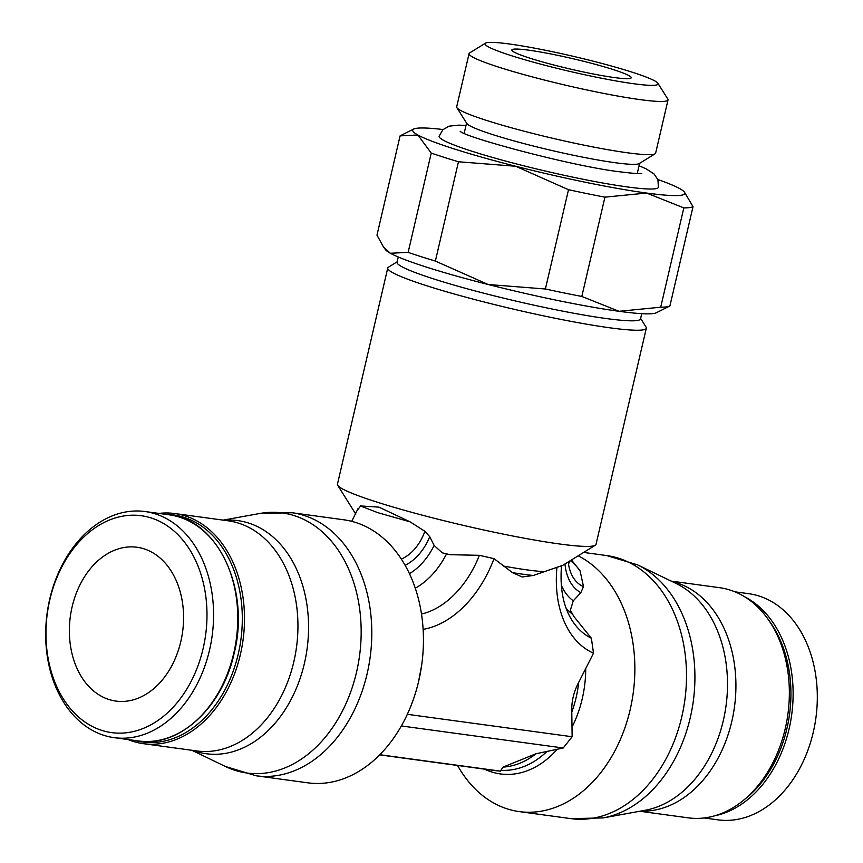 <?xml version="1.0" encoding="UTF-8"?>
<svg xmlns="http://www.w3.org/2000/svg" width="863" height="863" viewBox="0 0 863 863"><rect width="100%" height="100%" fill="white"/><g stroke="black" fill="none" stroke-linecap="round" stroke-linejoin="round"><path stroke-width="1.29" d="M535.966 753.766A91.802 66.99 97.8 0 1 503.032 767.11L535.966 753.766L563.226 747.994L572.137 736.743L571.791 712.094C571.36 701.802 573.668 691.889 578.706 682.353L593.507 653.183L591.382 638.232L573.809 616.398L570.324 610.281L573.28 600.81L580.853 592.654L583.507 586.581L580.087 570.864A62.104 45.318 -82.2 0 0 570.346 560.648M360.313 505.934L377.692 512.622L410.119 521.856L378.965 507.142L360.313 505.934M360.831 505.653L357.692 509.828M256.246 775.805L307.886 782.838A132.751 96.872 -82.2 0 0 420.443 672.73A132.751 96.872 -82.2 0 0 355.761 522.503A132.751 96.872 -82.2 0 0 343.69 519.774L292.05 512.741A132.751 96.872 -82.2 0 1 304.121 515.47A132.751 96.872 -82.2 0 1 367.077 673.971A132.751 96.872 -82.2 0 1 256.246 775.805L225.48 766.517A131.241 95.771 -82.2 0 0 234.995 770.325A131.241 95.771 -82.2 0 0 356.495 672.342A131.241 95.771 -82.2 0 0 294.261 515.632A131.241 95.771 -82.2 0 0 259.925 513.463L292.05 512.741M578.188 555.804A132.751 96.872 97.8 0 1 630.238 709.354A132.751 96.872 97.8 0 1 519.31 811.608A132.751 96.872 97.8 0 1 507.239 808.879A132.751 96.872 97.8 0 1 457.573 765.47M571.489 559.947L580.087 570.864M387.746 268.037L337.444 484.208A132.751 11.553 13.1 0 0 337.703 485.308A132.751 11.553 13.1 0 0 422.277 515.168A132.751 11.553 13.1 0 0 559.655 543.992A132.751 11.553 13.1 0 0 595.297 545.243A132.751 11.553 13.1 0 0 596.02 544.38L646.322 328.21A132.751 11.553 -166.9 0 1 609.968 327.821A132.751 11.553 -166.9 0 1 467.315 297.584A132.751 11.553 -166.9 0 1 387.746 268.037A132.751 11.553 -166.9 0 1 388.469 267.163L397.163 261.791M591.382 638.232A88.458 59.989 -72.3 0 1 570.432 617.681C562.838 604.143 559.86 586.84 561.5 565.761L533.269 575.47L522.201 576.991L512.503 572.644L493.992 558.641L479.386 555.319L449.979 554.693L442.147 552.784L434.132 545.438L429.752 536.732L424.876 531.295L410.119 521.856M734.898 591.824L748.76 593.701A114.11 83.28 97.8 0 1 759.138 596.053A114.11 83.28 97.8 0 1 814.737 725.2A114.11 83.28 97.8 0 1 717.984 819.85L704.122 817.962M671.166 581.112L719.591 587.692A116.138 84.747 97.8 0 1 730.141 590.087A116.138 84.747 97.8 0 1 786.732 721.511A116.138 84.747 97.8 0 1 688.264 817.844L639.85 811.252M103.862 735.33A114.11 83.28 -82.2 0 0 114.24 737.671A114.11 83.28 -82.2 0 0 210.993 643.021A114.11 83.28 -82.2 0 0 155.394 513.884A114.11 83.28 -82.2 0 0 145.016 511.532A114.11 83.28 -82.2 0 0 48.263 606.182A114.11 83.28 -82.2 0 0 103.862 735.33M101.758 730.378A109.461 79.871 -82.2 0 0 203.096 648.663A109.461 79.871 -82.2 0 0 151.187 517.973A109.461 79.871 -82.2 0 0 49.849 599.688A109.461 79.871 -82.2 0 0 101.758 730.378M128.102 739.559A116.138 84.747 -82.2 0 0 132.859 741.295A116.138 84.747 -82.2 0 0 143.409 743.679A116.138 84.747 -82.2 0 0 241.877 647.358A116.138 84.747 -82.2 0 0 185.297 515.934A116.138 84.747 -82.2 0 0 174.736 513.539A116.138 84.747 -82.2 0 0 158.878 513.42M135.167 740.53A114.585 83.614 -82.2 0 0 238.706 652.018A114.585 83.614 -82.2 0 0 183.895 517.293A114.585 83.614 -82.2 0 0 165.955 514.38M641.738 313.668L640.519 318.911A124.984 10.874 -166.9 0 1 606.279 318.544A124.984 10.874 -166.9 0 1 471.975 290.087A124.984 10.874 -166.9 0 1 397.056 262.255L398.285 257.012M408.134 252.374L431.241 153.075A151.381 13.172 13.1 0 0 458.469 161.769L435.362 261.068A151.381 13.172 -166.9 0 1 408.134 252.374L390.356 253.258L383.506 247.023L385.599 249.774A139.73 12.158 13.1 0 0 390.356 253.258A139.73 12.158 13.1 0 0 488.167 284.51A139.73 12.158 13.1 0 0 558.62 300.669A139.73 12.158 13.1 0 0 619.062 311.306L581.824 296.451A151.381 13.172 -166.9 0 1 563.949 292.913A151.381 13.172 -166.9 0 1 545.394 288.997L568.501 189.709A151.381 13.172 13.1 0 0 587.056 193.614A151.381 13.172 13.1 0 0 604.931 197.163L646.581 193.042A139.73 12.158 -166.9 0 1 586.139 182.417A139.73 12.158 -166.9 0 1 515.686 166.257L568.501 189.709M604.931 197.163L581.824 296.451M657.908 83.269L667.822 99.072A102.136 8.889 -166.9 0 1 668.027 99.914L655.643 153.118A102.136 8.889 -166.9 0 1 655.093 153.787A102.136 8.889 -166.9 0 1 627.66 152.816A102.136 8.889 -166.9 0 1 521.964 130.647A102.136 8.889 -166.9 0 1 456.894 107.67A102.136 8.889 -166.9 0 1 456.689 106.818L469.073 53.614A102.136 8.889 -166.9 0 1 469.623 52.945L485.502 43.15A88.846 7.735 -166.9 0 1 509.353 43.991A88.846 7.735 -166.9 0 1 601.295 63.279A88.846 7.735 -166.9 0 1 657.908 83.269A88.846 7.735 -166.9 0 1 633.744 83.743A88.846 7.735 -166.9 0 1 534.812 62.568A88.846 7.735 -166.9 0 1 485.502 43.15M655.093 153.787L639.213 163.582A88.846 7.735 -166.9 0 1 615.362 162.74A88.846 7.735 -166.9 0 1 523.409 143.452A88.846 7.735 -166.9 0 1 466.807 123.463L456.894 107.67M668.027 99.914A102.136 8.889 -166.9 0 1 640.044 99.612A102.136 8.889 -166.9 0 1 530.292 76.354A102.136 8.889 -166.9 0 1 469.073 53.614M639.062 165.761L646.042 168.803L654.014 173.916L657.919 179.687L658.393 187.303A112.557 9.795 -166.9 0 1 627.563 186.969A112.557 9.795 -166.9 0 1 472.503 151.403A112.557 9.795 -166.9 0 1 439.127 136.278L442.859 129.72L449.105 126.16L458.771 125.135L465.988 125.48M180.809 641.543A77.627 56.645 97.8 0 1 115.998 701.09A77.627 56.645 97.8 0 1 72.125 606.808A77.627 56.645 97.8 0 1 136.937 547.25A77.627 56.645 97.8 0 1 180.809 641.543M614.445 77.573A61.284 5.329 -166.9 0 1 548.598 63.625A61.284 5.329 -166.9 0 1 511.856 49.978A61.284 5.329 -166.9 0 1 528.652 50.162A61.284 5.329 -166.9 0 1 594.499 64.11A61.284 5.329 -166.9 0 1 631.231 77.756A61.284 5.329 -166.9 0 1 614.445 77.573M660.713 307.196L619.062 311.306A139.73 12.158 13.1 0 0 656.312 312.773L669.774 306.02A151.381 13.172 -166.9 0 1 660.713 307.196L683.82 207.897A151.381 13.172 13.1 0 0 693.021 206.656L669.915 305.944A151.381 13.172 -166.9 0 1 669.774 306.02M458.469 161.769L515.686 166.257A139.73 12.158 -166.9 0 1 417.875 134.995A139.73 12.158 -166.9 0 1 413.69 129.051L400.227 135.804A151.381 13.172 13.1 0 0 400.087 135.879L376.98 235.178L383.506 247.023M693.021 206.656L684.402 192.05A139.73 12.158 -166.9 0 1 646.581 193.042L683.82 207.897M657.843 179.504A139.73 12.158 -166.9 0 1 679.656 188.576A139.73 12.158 -166.9 0 1 684.402 192.05M400.087 135.879L417.875 134.995L431.241 153.075M413.69 129.051A139.73 12.158 -166.9 0 1 443.064 129.526M545.394 288.997L488.167 284.51L435.362 261.068M640.626 318.447L646.063 327.109A132.751 11.553 -166.9 0 1 646.322 328.21M379.709 754.877L496.861 770.821L500.367 771.123L503.032 767.11M500.367 771.123L379.86 754.726M421.651 665.276L418.404 682.331M583.507 586.581A41.316 28.015 -72.3 0 1 568.242 561.953M681.781 716.808A132.751 96.872 97.8 0 1 570.95 818.642L603.075 817.919A131.241 95.771 97.8 0 0 690.249 717.768A131.241 95.771 97.8 0 0 637.52 564.855L606.754 555.578A132.751 96.872 97.8 0 1 618.825 558.307A132.751 96.872 97.8 0 1 681.781 716.808M585.718 668.264A97.972 71.5 97.8 0 1 582.234 698.793A97.972 71.5 97.8 0 1 572.007 727.164M578.706 682.353A94.412 68.889 97.8 0 1 576.128 697.498A94.412 68.889 97.8 0 1 571.791 712.094M570.324 610.281A97.972 71.5 97.8 0 1 573.809 616.398M557.002 749.515A97.972 71.5 97.8 0 1 491.532 771.932A97.972 71.5 97.8 0 1 484.51 769.138M442.147 552.784A97.972 8.522 13.1 0 0 449.979 554.693M503.528 566.074A97.972 8.522 13.1 0 0 527.466 569.947A97.972 8.522 13.1 0 0 544.65 571.673M512.503 572.644A94.412 8.22 13.1 0 0 523.765 574.337A94.412 8.22 13.1 0 0 533.269 575.47M768.944 620.529A112.557 82.147 97.8 0 1 786.927 728.523A112.557 82.147 97.8 0 1 744.596 799.386M744.564 596.732A114.11 83.28 97.8 0 1 789.062 729.019A114.11 83.28 97.8 0 1 714.747 815.805M671.997 581.511A116.138 84.747 97.8 0 1 676.711 582.816A116.138 84.747 97.8 0 1 731.792 721.479A116.138 84.747 97.8 0 1 640.756 811.091M637.52 564.855L676.053 583.464A117.638 85.847 97.8 0 1 723.323 720.519A117.638 85.847 97.8 0 1 645.179 810.281L603.075 817.919M138.425 740.972A114.11 83.28 -82.2 0 0 233.7 653.431A114.11 83.28 -82.2 0 0 179.58 517.174A114.11 83.28 -82.2 0 0 169.202 514.823C217.692 519.332 250.561 589.407 234.121 653.431C222.352 707.843 178.76 747.66 138.425 740.972L114.24 737.671M143.409 743.679L196.85 750.961A116.138 84.747 -82.2 0 0 293.808 661.867A116.138 84.747 -82.2 0 0 238.727 523.205A116.138 84.747 -82.2 0 0 228.166 520.81L174.736 513.539M192.816 750.411A117.638 85.847 -82.2 0 0 195.47 751.317A117.638 85.847 -82.2 0 0 304.38 663.496A117.638 85.847 -82.2 0 0 248.587 523.043A117.638 85.847 -82.2 0 0 224.132 520.26M401.295 559.073A41.316 28.015 107.7 0 0 424.876 531.295M405.081 565.287A48.209 32.697 107.7 0 0 429.752 536.732M546.624 751.759A94.412 68.889 97.8 0 1 500.918 770.281M563.226 747.994L401.371 725.956M572.137 736.743L407.347 714.316M423.107 629.364A101.91 69.116 107.7 0 0 493.992 558.641M593.507 653.183A101.91 69.116 -72.3 0 1 556.959 567.207M571.921 613.766A72.772 49.353 -72.3 0 1 566.117 608.242M561.295 585.092A59.331 40.237 107.7 0 0 573.28 600.81M580.853 592.654A48.209 32.697 -72.3 0 1 564.995 563.949M421.478 614.046A88.458 59.989 107.7 0 0 479.386 555.319M415.243 588.199A72.772 49.353 107.7 0 0 446.43 554.111M409.418 573.668A59.331 40.237 107.7 0 0 434.132 545.438M569.494 562.87L569.041 561.457M357.94 508.792L351.737 521.338M519.31 811.608L570.95 818.642M355.804 514.143L337.703 485.308M639.623 163.334L637.25 173.549M641.781 173.485C640.238 173.948 633.162 173.42 620.54 171.888C572.795 166.473 463.96 137.034 460.13 131.219M466.559 123.053L464.175 133.28M191.834 750.271L225.48 766.517M223.15 520.13L259.925 513.463M169.202 514.823L145.016 511.532M561.457 566.128L595.297 545.243M583.658 552.428L606.754 555.578"/></g></svg>
